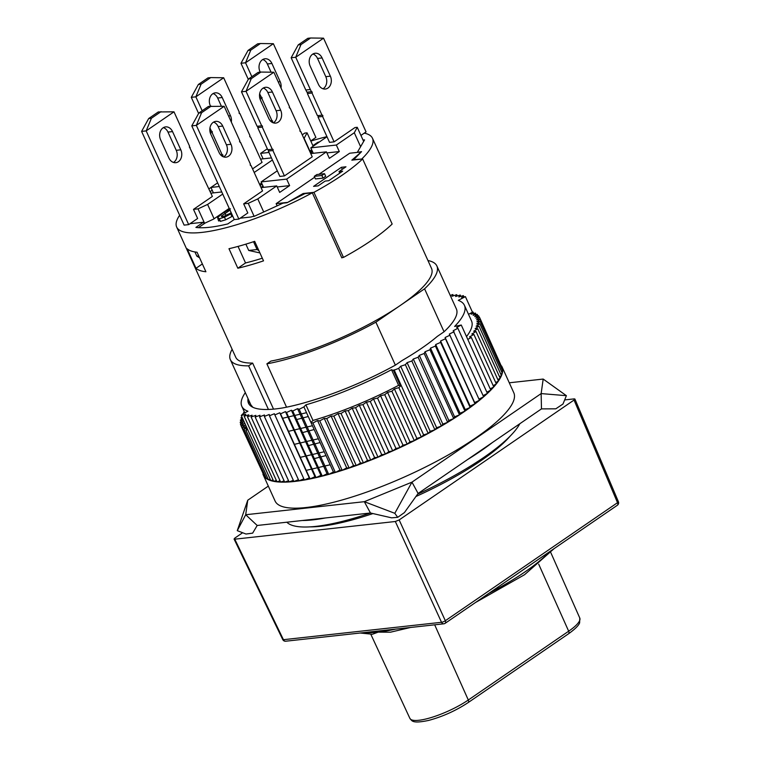<?xml version="1.0" encoding="UTF-8"?>
<svg xmlns="http://www.w3.org/2000/svg" width="760" height="760" viewBox="0 0 760 760"><rect width="100%" height="100%" fill="white"/><g stroke="black" fill="none" stroke-linecap="round" stroke-linejoin="round"><path stroke-width="1.14" d="M310.593 38L307.847 38.304L298.214 44.907L291.156 57.75L295.726 57.247L300.951 44.612L310.593 38L323.541 38.171L295.726 57.247L310.356 89.519L305.795 90.013L291.156 57.75M179.645 215.251A107.502 25.859 -24.4 0 0 176.681 227.069A107.502 25.859 -24.4 0 0 193.6 232.93A107.502 25.859 -24.4 0 0 312.312 192.802L304.94 193.619L287.042 202.73L282.938 203.186L254.144 216.362L248.235 203.347L243.675 203.851L247.808 212.961L238.868 219.089L196.346 125.371L201.581 112.727L198.844 113.031L191.786 125.875L196.346 125.371L224.171 106.295L239.818 140.79A0.741 0.58 -96.3 0 0 240.416 142.091L239.97 142.139M191.786 125.875L234.298 219.593L238.868 219.089M210.795 134.235A8.835 6.906 -96.3 0 1 215.792 121.372A8.835 6.906 -96.3 0 1 222.718 126.065L230.983 144.286A8.835 6.906 -96.3 0 1 225.995 157.159A8.835 6.906 -96.3 0 1 219.06 152.465L210.795 134.235M243.675 203.851L262.551 190.902L251.037 165.518A0.741 0.58 -96.3 0 1 250.448 164.217L240.416 142.091M312.312 192.802L341.838 257.887A107.502 25.859 155.6 0 0 342.494 257.526L341.715 257.611M148.666 118.56L151.401 118.256L146.167 130.9L141.607 131.394L148.666 118.56L158.298 111.948L173.993 111.824L146.167 130.9L188.689 224.618L184.119 225.121L141.607 131.394M317.965 142.946L317.699 142.348L313.015 145.549L313.291 146.148M196.004 268.299A107.502 25.859 155.6 0 0 205.903 271.748L197.049 252.225A107.502 25.859 -24.4 0 1 187.15 248.776L196.004 268.299L202.359 263.938M190.009 223.706L203.461 222.224L195.89 227.42A96.453 23.208 -24.4 0 0 227.829 223.905L234.26 219.498M262.314 258.201A96.453 23.208 155.6 0 1 245.537 262.951L238.041 246.411M237.832 268.233L228.978 248.71A107.502 25.859 -24.4 0 0 254.666 241.338L263.52 260.86A107.502 25.859 155.6 0 1 237.832 268.233L245.537 262.951M310.08 526.87A123.7 29.754 -24.4 0 0 321.014 526.253A123.7 29.754 -24.4 0 0 372.913 513.561M415.919 496.517A123.7 29.754 -24.4 0 0 510.188 436.097M353.381 159.98L361.57 151.639L357.589 152.37M357.466 152.095L364.562 139.878L363.033 140.049M312.027 92.986L322.002 115.178L317.442 115.681L307.391 93.537L312.027 92.986A0.741 0.58 -96.3 0 0 311.448 91.703L310.356 89.519M318.022 116.973L322.591 116.479L334.106 141.854L329.536 142.357L318.022 116.973A0.741 0.58 83.7 0 0 317.889 115.634M307.467 93.489A0.741 0.58 83.7 0 0 307.163 92.169M311.448 91.703L306.888 92.197L305.89 90.003M323.028 88.787A8.835 6.906 83.7 0 0 325.793 76.665L317.528 58.444A8.835 6.906 83.7 0 0 312.94 53.998M298.214 44.907L300.951 44.612M322.002 115.178L322.078 115.13A0.741 0.58 -96.3 0 1 322.591 116.479M360.61 146.68L354.293 132.743L357.248 127.3L354.967 127.556L334.106 141.854M360.933 135.413L366.063 131.898L323.541 38.171M310.166 66.12A8.835 6.906 -96.3 0 1 315.162 53.247A8.835 6.906 -96.3 0 1 322.088 57.941L330.363 76.171A8.835 6.906 -96.3 0 1 325.365 89.034A8.835 6.906 -96.3 0 1 318.43 84.341L310.166 66.12M307.391 93.537L311.961 93.034M357.248 127.3L363.66 141.436M354.293 132.743L336.347 145.036L310.802 147.858L326.999 136.752M248.035 50.435L250.772 50.132L260.414 43.529L257.668 43.824L248.035 50.435L240.977 63.279L245.547 62.776L251.855 76.684M259.654 97.403L261.269 97.223L260.252 94.99L259.521 95.114M248.292 79.391L240.977 63.279M271.082 72.2L267.349 63.973A8.835 6.906 83.7 0 0 262.76 59.527M310.755 140.932L315.885 137.417L273.363 43.7L245.547 62.776L250.772 50.132M309.909 151.05L304.114 138.273L307.069 132.829L304.788 133.076L302.252 134.824M259.644 93.87L260.176 95.038M261.269 97.223A0.741 0.58 -96.3 0 1 261.849 98.515L271.899 120.659A0.741 0.58 -96.3 0 1 272.412 121.999L272.678 122.588M260.214 72.133L259.986 71.639A8.835 6.906 -96.3 0 1 264.983 58.776A8.835 6.906 -96.3 0 1 271.909 63.469L280.183 81.69A8.835 6.906 -96.3 0 1 281.01 87.998M271.748 122.075L272.412 121.999M271.823 120.707L270.36 120.868M260.414 43.529L273.363 43.7M259.948 98.724L261.849 98.515M259.958 98.762L261.782 98.562M307.069 132.829L313.158 146.243M268.983 152.456L260.623 153.377L267.32 148.789M284.42 175.921L312.236 156.845L300.723 131.461A0.741 0.58 -96.3 0 1 300.133 130.159L290.101 108.034A0.741 0.58 -96.3 0 1 289.512 106.732L273.856 72.238L246.041 91.314L251.266 78.669L248.53 78.973L241.471 91.808L246.041 91.314L261.687 125.808A0.741 0.58 -96.3 0 1 262.276 127.11L272.308 149.236A0.741 0.58 -96.3 0 1 272.906 150.537L284.42 175.921L279.851 176.424L268.337 151.041A0.741 0.58 83.7 0 0 268.195 149.691M257.564 126.255A0.741 0.58 83.7 0 1 257.716 127.604L267.748 149.739L272.308 149.236M261.687 125.808L257.117 126.302L241.471 91.808M273.344 122.854A8.835 6.906 83.7 0 0 276.108 110.732L267.843 92.501A8.835 6.906 83.7 0 0 263.255 88.055M260.481 100.177A8.835 6.906 -96.3 0 1 265.477 87.305A8.835 6.906 -96.3 0 1 272.403 92.007L280.668 110.228A8.835 6.906 -96.3 0 1 275.68 123.101A8.835 6.906 -96.3 0 1 268.745 118.398L260.481 100.177M268.337 151.041L272.906 150.537M257.716 127.604L262.276 127.11M251.266 78.669L260.908 72.057L258.162 72.361L248.53 78.973M260.908 72.057L273.856 72.238M252.567 168.881L262.058 162.374L250.543 136.99A0.741 0.58 -96.3 0 1 249.954 135.689L239.923 113.553A0.741 0.58 -96.3 0 1 239.324 112.252L223.677 77.757L195.861 96.834L201.086 84.198L198.35 84.493L191.292 97.337L195.861 96.834L202.169 110.751M198.607 113.459L191.292 97.337M221.398 106.257L217.664 98.03A8.835 6.906 83.7 0 0 213.075 93.585M210.273 132.829L212.097 132.63A0.741 0.58 -96.3 0 0 211.508 131.328L209.959 127.927M212.097 132.63L222.129 154.755A0.741 0.58 -96.3 0 1 222.727 156.056L222.993 156.655M210.53 106.201L210.302 105.706A8.835 6.906 -96.3 0 1 215.298 92.834A8.835 6.906 -96.3 0 1 222.224 97.527L230.489 115.748A8.835 6.906 -96.3 0 1 231.325 122.066M222.062 156.132L222.727 156.056M222.129 154.755L220.666 154.916M211.508 131.328L209.969 131.499M201.086 84.198L210.719 77.587L207.983 77.89L198.35 84.493M210.719 77.587L223.677 77.757M259.92 252.928L248.719 250.458L245.86 244.15M229.216 208.382L213.57 219.108L205.219 222.993L198.398 227.667M287.185 202.663L303.154 193.524L313.947 192.337A108.974 26.21 -24.4 0 0 362.634 158.954L351.842 160.151L360.781 152.399M360.62 152.028L349.666 153.235L318.934 174.306M339.017 171.57L342.665 171.161L328.757 180.7L325.099 181.099L318.145 185.868L313.585 186.371L341.411 167.295L345.971 166.801L339.017 171.57L339.739 173.166M277.124 205.836L276.137 203.651L287.08 202.445M314.668 177.232L276.137 203.651M303.154 193.524L303.515 194.341M342.323 169.299L341.411 167.295M342.494 257.526L343.463 257.422L313.947 192.337M324.51 173.689L325.698 176.291L323.057 178.106L315.447 178.942L314.26 176.339L321.879 175.503L324.51 173.689L316.901 174.534L314.26 176.339M321.879 175.503L323.057 178.106M362.634 158.954L392.16 224.038A108.974 26.21 155.6 0 1 343.463 257.422M210.957 187.482A108.974 26.21 -24.4 0 0 208.934 188.832M212.211 190.247L210.197 191.625M509.276 382.793L543.181 379.059L541.149 393.585L411.967 482.144L364.315 501.685L245.708 514.739L257.194 525.473L370.462 513A129.589 31.179 155.6 0 1 286.834 522.206M418.104 493.458L404.415 512.591L397.717 517.322L394.801 513.313L411.967 482.144L418.104 493.458L541.471 408.889L541.149 393.585L566.39 395.684L543.181 379.059M262.922 474.059A131.062 31.53 -24.4 0 0 263.283 475.009L275.091 501.039A131.062 31.53 -24.4 0 0 352.184 496.964A131.062 31.53 -24.4 0 0 475.646 437.959A131.062 31.53 -24.4 0 0 513.798 392.758L501.989 366.728A131.062 31.53 -24.4 0 0 501.59 365.969M257.194 525.473L252.643 533.14L245.983 534.033L237.262 530.66L245.708 514.739L247.741 500.222L268.318 486.115M232.142 349.334A113.392 27.274 -24.4 0 0 230.365 359.67L250.876 404.871L252.88 407.293M230.365 359.67A113.392 27.274 -24.4 0 0 248.634 365.845L268.423 409.45M203.461 222.224L204.145 223.734M286.548 407.189L266.883 363.831L270.892 361.085A107.502 25.859 -24.4 0 0 400.226 305.501L424.574 288.809L444.058 331.769L437.237 336.442A110.589 26.6 155.6 0 1 402.192 360.468L395.371 365.142L375.887 322.183L400.226 305.501A107.502 25.859 -24.4 0 0 431.528 268.423L372.476 138.254A107.502 25.859 -24.4 0 0 364.268 133.123M444.058 331.769A113.392 27.274 -24.4 0 0 456.37 308.94L436.886 265.99A113.392 27.274 -24.4 0 0 427.937 260.519M424.574 288.809A113.392 27.274 -24.4 0 0 436.886 265.99M176.681 227.069L235.733 357.238A107.502 25.859 -24.4 0 0 252.643 363.099L248.634 365.845M252.643 363.099L273.534 409.127M254.144 216.362L252.377 216.552A96.453 23.208 -24.4 0 1 251.17 216.98L240.189 218.186M353.257 159.704L362.121 159.011M319.533 141.873A96.453 23.208 -24.4 0 0 317.699 142.348M361.998 158.745A107.502 25.859 -24.4 0 0 372.476 138.254M326.942 136.638A107.502 25.859 -24.4 0 0 310.83 141.103M266.883 363.831A113.392 27.274 -24.4 0 0 375.887 322.183M248.026 398.61A114.864 27.635 155.6 0 0 248.51 403.237A114.864 27.635 155.6 0 0 282.387 407.987C292.182 406.21 303.098 403.398 315.144 399.541A113.392 27.274 -24.4 0 0 395.371 365.142M296.628 419.567L308.265 416.518M302.537 432.582L314.174 429.542M308.437 445.597L320.074 442.558M314.345 458.612L325.983 455.572M460.845 296.372L460.237 295.032L455.61 296.505L456.731 294.661L452.01 296.267L452.846 294.519L450.252 295.45M463.97 297.008L463.344 295.621L458.822 296.97L460.237 295.032M478.962 399.104L483.645 396.796L453.197 330.714L457.89 328.32L487.417 393.404L483.103 395.608M493.192 385.671L496.328 383.885L473.888 334.419L471.827 334.01L476.026 331.502L473.689 331.246L477.726 328.738L500.166 378.204L497.857 379.639M499.538 376.827L501.429 375.601L478.999 326.135L476.149 326.192L479.816 323.703L502.256 373.169L500.783 374.167M457.32 295.963L456.731 294.661M453.416 295.783L452.846 294.519M303.905 406.904L305.89 404.833L312.977 420.451L310.983 422.522L303.905 406.904L299.193 409.298L328.719 474.382L327.056 473.755L297.53 408.671L299.193 409.298M245.319 392.635A122.227 29.402 -24.4 0 0 241.803 406.277A122.227 29.402 -24.4 0 0 247.931 411.217L242.63 414.01L241.291 415.511L245.746 414.228L244.169 416.233L248.738 414.827L247.447 416.727L252.111 415.197L251.113 416.993L255.873 415.34L255.17 417.041L259.986 415.273L259.587 416.851L264.452 414.979L264.347 416.433L269.249 414.466L269.448 415.786L274.36 413.725L274.854 414.922L279.765 412.775L280.554 413.839L285.447 411.616L286.529 412.528L291.374 410.248L292.752 411.017L297.53 408.671M242.659 418.513L240.369 420.099L243.266 419.852M241.062 421.638L240.369 420.099M486.865 392.198L490.789 390.108L461.263 325.023L454.641 326.448A122.227 29.402 -24.4 0 0 464.417 305.292A122.227 29.402 -24.4 0 0 458.289 300.361L465.395 296.618L472.483 312.236L468.521 314.327M502.635 370.909L480.197 321.442L476.881 321.803L480.12 319.371L476.596 319.884L479.608 317.499L475.874 318.155L478.638 315.818L474.724 316.625L477.233 314.355L473.147 315.295L475.389 313.091L471.143 314.184L472.483 312.236M480.12 319.371L502.559 368.837L501.913 369.322M476.083 314.621L475.389 313.091M276.365 480.491L273.685 481.317L244.169 416.233M241.224 425.999L240.445 424.27L244.055 423.69L241.148 426.056L244.967 425.334L242.307 427.642L246.297 426.778L243.903 429.02L247.076 428.26M240.92 423.899L240.179 422.275L243.58 421.857L240.445 424.27M473.784 313.51L473.119 312.056M270.17 479.17L268.365 479.655L245.927 430.188L247.731 429.704M457.89 328.32L456.674 327.465L461.263 325.023M474.99 403.835L470.108 406.068L440.581 340.983L445.464 338.76L474.99 403.835L474.658 402.572L479.493 400.283L449.34 334.067L454.119 331.712M247.313 428.783L245.927 430.188M280.06 480.795L276.963 481.811L247.447 416.727M490.238 388.882L493.762 386.935L471.323 337.469L469.537 336.908L473.888 334.419M467.799 339.416L471.323 337.469M263.986 475.447L241.148 426.056M502.645 370.899L501.572 371.659M479.816 323.703L476.738 323.902L480.197 321.442M241.661 419.206L240.996 417.743L242.278 417.687M242.003 417.069L240.996 417.743M263.283 475.009A131.062 31.53 -24.4 0 0 340.375 470.934A131.062 31.53 -24.4 0 0 463.837 411.93A131.062 31.53 -24.4 0 0 502.673 370.889A131.062 31.53 -24.4 0 0 501.989 366.728M243.951 413.307L243.59 412.509L244.672 412.594M244.406 412.015L243.59 412.509M477.726 328.738L475.133 328.643L478.999 326.135M273.068 479.949L270.816 480.595L241.291 415.511M470.108 406.068L470.136 407.464L465.234 409.621L464.958 411.141L460.047 413.212L459.477 414.846L454.565 416.831L453.701 418.579L448.827 420.46L447.659 422.322L418.142 357.238L419.301 355.376L424.175 353.495L425.049 351.747L429.951 349.762L430.521 348.127L435.433 346.056L435.708 344.536L440.61 342.38L440.581 340.983M448.827 420.46L419.301 355.376M464.417 305.292L471.504 320.91A122.227 29.402 155.6 0 1 466.507 336.585M479.417 317.528L478.638 315.818M477.964 315.96L477.233 314.355M265.63 476.919L264.746 477.109L242.307 427.642M267.691 478.163L266.332 478.486L243.903 429.02M447.659 422.322L442.833 424.099L441.38 426.056L436.62 427.728L434.881 429.78L430.198 431.328L428.193 433.456L423.605 434.881L421.325 437.095L416.86 438.397L414.314 440.676L409.991 441.835L407.189 444.173L403.009 445.198L399.978 447.592L395.96 448.476L392.692 450.908L370.253 401.441L373.521 399.009L377.54 398.126L380.57 395.741L384.75 394.715L387.552 392.369L391.884 391.21L394.421 388.93L398.886 387.638L400.529 386.042L398.601 385.339A122.227 29.402 155.6 0 1 312.977 420.451M395.96 448.476L373.521 399.009M392.692 450.908L388.854 451.649L366.415 402.183L370.253 401.441M388.854 451.649L385.367 454.109L362.938 404.643L366.415 402.183M385.367 454.109L381.729 454.698L359.29 405.241L362.938 404.643M381.729 454.698L378.043 457.188L355.604 407.731L359.29 405.241M378.043 457.188L374.613 457.634L352.174 408.167L355.604 407.731M374.613 457.634L370.728 460.132L348.289 410.666L352.174 408.167M370.728 460.132L367.517 460.427L345.078 410.96L348.289 410.666M367.517 460.427L363.46 462.935L341.022 413.469L345.078 410.96M363.46 462.935L360.487 463.068L338.048 413.601L341.022 413.469M360.487 463.068L356.26 465.576L353.533 465.557L331.094 416.09L333.82 416.109L338.048 413.601M356.26 465.576L333.82 416.109M353.533 465.557L349.163 468.046L326.724 418.579L331.094 416.09M349.163 468.046L346.683 467.875L342.19 470.345L339.976 470.022L317.537 420.555L319.751 420.878L324.244 418.409L326.724 418.579M342.19 470.345L319.751 420.878M339.976 470.022L335.369 472.454L312.93 422.997L317.537 420.555M398.601 385.339L391.514 369.721L393.442 370.424L398.667 368.381L400.681 366.244L405.365 364.695L407.094 362.644L411.863 360.981L413.307 359.014L418.142 357.238M305.89 404.833A122.227 29.402 -24.4 0 0 391.514 369.721M409.991 441.835L387.552 392.369M414.314 440.676L391.884 391.21M416.86 438.397L394.421 388.93M421.325 437.095L398.886 387.638M423.605 434.881L394.088 369.806M393.442 370.424L400.529 386.042M428.193 433.456L398.667 368.381M430.198 431.328L400.681 366.244M434.881 429.78L405.365 364.695M436.62 427.728L407.094 362.644M441.38 426.056L411.863 360.981M442.833 424.099L413.307 359.014M454.565 416.831L425.049 351.747M453.701 418.579L424.175 353.495M459.477 414.846L429.951 349.762M460.047 413.212L430.521 348.127M464.958 411.141L435.433 346.056M465.234 409.621L435.708 344.536M474.658 402.572L445.132 337.488L449.977 335.198M445.464 338.76L445.132 337.488M470.136 407.464L440.61 342.38M335.369 472.454L333.422 471.979L328.719 474.382M333.422 471.979L310.983 422.522L312.93 422.997M346.683 467.875L324.244 418.409M399.978 447.592L377.54 398.126M465.395 296.618L461.643 297.663L463.344 295.621M298.433 479.683L293.873 481.517L264.347 416.433M303.848 478.828L298.974 480.871L269.448 415.786M327.056 473.755L322.278 476.102L320.901 475.332L316.055 477.612L314.963 476.7L310.08 478.914L309.291 477.859L304.38 480.006L274.854 414.922M309.291 477.859L279.765 412.775M310.08 478.914L280.554 413.839M314.963 476.7L285.447 411.616M316.055 477.612L286.529 412.528M322.278 476.102L292.752 411.017M320.901 475.332L291.374 410.248M284.126 480.871L280.639 482.077L251.113 416.993M288.553 480.709L284.687 482.115L255.17 417.041M293.331 480.31L289.104 481.935L259.587 416.851M243.323 419.985L240.179 422.275M476.026 331.502L498.465 380.969L495.738 382.594M403.009 445.198L380.57 395.741M407.189 444.173L384.75 394.715M479.608 317.499L501.8 367.156M306.204 470.364L330.153 464.787M300.295 457.339L324.244 451.744M294.395 444.334L318.354 438.767M288.496 431.328L312.436 425.714M282.577 418.294L306.536 412.699M248.919 404.006L248.862 400.444M467.115 459.857A129.589 31.179 -24.4 0 0 480.633 451.079A129.589 31.179 -24.4 0 0 492.461 442.481M302.195 520.514A129.589 31.179 -24.4 0 0 325.46 517.95M242.63 532.741L234.925 538.023L234.07 539.039L234.764 539.182L395.333 521.503L399.152 519.935L574.047 400.045L574.902 399.028L574.208 398.876L564.661 399.931M397.717 517.322L391.609 517.836L370.462 513L364.315 501.685L394.801 513.313M566.39 395.684L562.989 404.026L555.778 408.823L541.471 408.889M519.821 423.728A129.589 31.179 155.6 0 1 483.588 457.587A129.589 31.179 155.6 0 1 417.591 494.171M399.152 519.935L445.331 620.72A2.945 0.779 155.4 0 1 441.522 622.288L395.333 521.503M234.764 539.182L283.433 639.692A2.945 0.694 154.2 0 1 282.748 639.568A2.945 2.945 0 0 0 285.722 641.212A2.945 2.299 -96.3 0 1 283.433 639.692L441.522 622.288A2.945 2.299 -96.3 0 0 443.811 623.808L285.722 641.212M574.902 399.028L618.393 501.685A2.945 0.722 157 0 1 617.519 502.683A2.945 1.691 55.6 0 1 617.348 505.267L445.16 623.304A2.945 1.691 55.6 0 0 445.331 620.72L617.519 502.683L574.047 400.045M360.154 633.014L372.447 634.248L378.157 632.139L390.431 632.206L410.552 627.466M247.741 500.222L237.262 530.66M259.616 184.433L261.63 183.046M262.133 184.157L260.12 185.544M261.155 187.625L262.856 185.754M310.64 153.311L312.398 151.373M312.198 150.927L310.184 152.314M309.681 151.202L311.695 149.815M218.775 220.2L220.476 221.359L225.653 219.811L231.914 216.514L230.736 213.911L228.209 214.187L224.599 216.03A3.534 0.845 -24.4 0 1 222.357 216.676L221.597 215.916L230.1 210.073M230.432 208.8L222.442 213.398L217.597 217.597L218.614 221.008M217.597 217.597L219.298 218.747L224.466 217.208L230.736 213.911M228.618 214.139L231.192 212.724M221.416 216.486L221.597 215.916L221.948 216.695M260.623 153.377L263.093 158.821M271.453 157.909L260.576 159.106M272.403 159.999L254.201 172.482M219.298 186.523L210.938 187.445L217.635 182.846M210.938 187.445L213.408 192.888M221.768 191.966L210.891 193.163M188.689 224.618L197.629 218.481L193.496 209.37L212.373 196.431L200.421 171.095M193.496 209.37L198.056 208.867L204.639 223.392M198.056 208.867L207.603 204.43L214.092 218.747M222.718 194.066L207.603 204.43M198.74 255.958L196.85 256.167L199.566 257.783M194.93 251.949L196.85 256.167M161.034 111.644L151.401 118.256M160.616 139.764L168.881 157.985A8.835 6.906 -96.3 0 0 175.816 162.688A8.835 6.906 -96.3 0 0 180.804 149.815L172.539 131.594A8.835 6.906 -96.3 0 0 165.614 126.891A8.835 6.906 -96.3 0 0 160.616 139.764M173.48 162.431A8.835 6.906 83.7 0 0 176.244 150.318L167.979 132.088A8.835 6.906 83.7 0 0 163.381 127.642M200.858 171.048A0.741 0.58 -96.3 0 1 200.269 169.746L189.791 147.668M190.237 147.62A0.741 0.58 -96.3 0 1 189.639 146.319L173.993 111.824M310.802 147.858L313.272 153.302M326.895 152.912L339.302 151.553L329.365 158.365L326.41 151.857L310.755 153.577M336.347 145.036L339.302 151.553M326.41 151.857L286.662 179.103L289.617 185.611L279.68 192.423L276.726 185.915L261.07 187.634M286.662 179.103L261.117 181.916L277.315 170.81M261.117 181.916L263.587 187.359M277.21 186.979L289.617 185.611M248.235 203.347L257.783 198.901L263.701 211.954M276.726 185.915L257.783 198.901M253.517 241.718L257.06 249.536L258.865 250.61M257.06 249.536L248.719 250.458M198.844 113.031L208.477 106.419L224.171 106.295M211.214 106.124L201.581 112.727M223.659 156.911A8.835 6.906 83.7 0 0 226.423 144.79L218.158 126.568A8.835 6.906 83.7 0 0 213.56 122.123M444.676 623.475A2.945 2.299 -96.3 0 1 443.811 623.808A2.945 2.945 0 0 0 445.16 623.304M317.528 58.444L322.088 57.941M330.363 76.171L325.793 76.665M280.183 81.69L278.245 81.909M267.349 63.973L271.909 63.469M267.843 92.501L272.403 92.007M280.668 110.228L276.108 110.732M217.664 98.03L222.224 97.527M230.489 115.748L228.56 115.966M538.697 564.177L568.67 631.199A38.171 9.186 155.6 0 0 579.794 618.061L579.614 622.886C579.291 623.703 578.227 626.876 568.499 633.811A2.945 1.691 -124.4 0 0 568.67 631.199L468.302 700.007A38.171 9.186 155.6 0 1 432.383 717.183A38.171 9.186 155.6 0 1 409.897 718.399L370.813 634.258M568.499 633.811L468.131 702.611A2.945 1.691 -124.4 0 0 468.302 700.007L434.673 624.806M395.608 629.109A113.392 27.274 155.6 0 1 378.157 632.13A113.392 27.274 155.6 0 1 364.505 632.538M549.508 551.769A113.392 27.274 155.6 0 1 488.822 593.37M220.476 221.359L219.298 218.747M225.986 215.393L224.96 213.132M225.653 219.811L224.466 217.208M167.979 132.088L172.539 131.594M180.804 149.815L176.244 150.318M218.158 126.568L222.718 126.065M230.983 144.286L226.423 144.79M241.803 406.277L244.796 412.87M234.07 539.039L282.748 639.568M617.348 505.267A2.945 2.945 0 0 0 618.393 501.685M468.131 702.611C455.858 710.686 442.7 716.623 428.659 720.413C411.502 724.014 412.034 720.575 409.897 718.399M554.106 548.625L524.571 574.702L475.389 602.575M579.794 618.061L550.848 552.691"/></g></svg>
